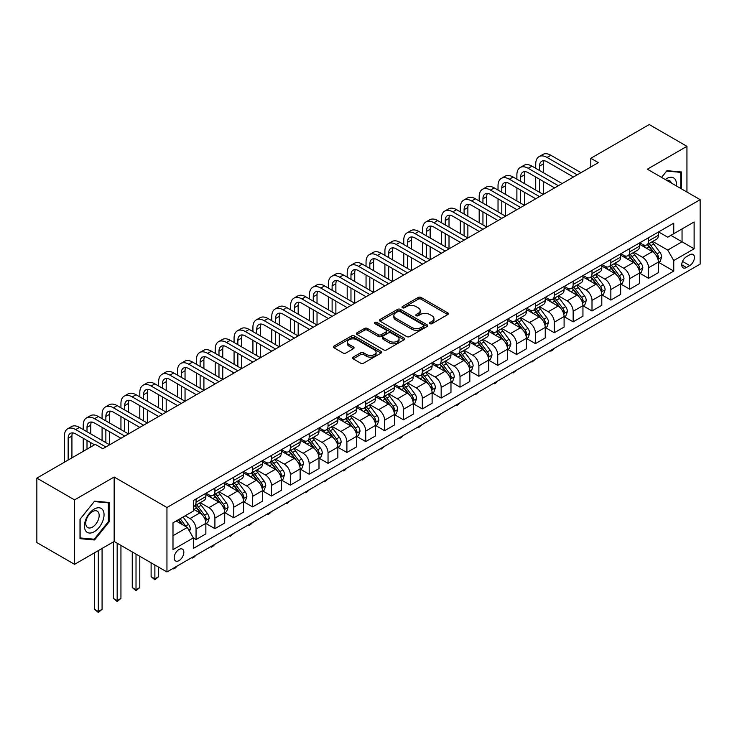 <?xml version="1.0" encoding="UTF-8"?>
<svg xmlns="http://www.w3.org/2000/svg" width="737" height="737" viewBox="0 0 737 737"><rect width="100%" height="100%" fill="white"/><g stroke="black" fill="none" stroke-linecap="round" stroke-linejoin="round"><path stroke-width="1.11" d="M429.966 323.654A1.465 0.848 0 0 0 432.039 323.654L447.774 314.57A2.091 1.207 0 0 0 448.391 313.713A2.091 1.207 0 0 0 447.774 312.866L421.122 297.472A2.091 1.207 0 0 0 418.165 297.472L402.43 306.555A1.465 0.848 0 0 0 402.006 307.154A1.465 0.848 0 0 0 402.43 307.753A1.465 0.848 0 0 0 404.502 307.753L406.538 306.583A6.697 3.869 0 0 1 416.018 306.583L418.238 307.863A6.697 3.869 0 0 1 420.201 310.599A6.697 3.869 0 0 1 418.238 313.336L416.202 314.506A1.465 0.848 0 0 0 415.769 315.104A1.465 0.848 0 0 0 416.202 315.703A1.465 0.848 0 0 0 418.275 315.703L420.311 314.533A6.697 3.869 0 0 1 429.782 314.533L432.002 315.814A6.697 3.869 0 0 1 433.964 318.55A6.697 3.869 0 0 1 432.002 321.286L429.966 322.456A1.465 0.848 0 0 0 429.542 323.055A1.465 0.848 0 0 0 429.966 323.654L429.966 322.456M179.008 560.627A6.826 3.943 120 0 0 183.476 554.611A6.826 3.943 120 0 0 182.426 549.148A6.826 3.943 120 0 0 179.008 549.48A6.826 3.943 120 0 0 174.549 555.495A6.826 3.943 120 0 0 175.599 560.968A6.826 3.943 120 0 0 179.008 560.627M353.17 357.141A2.091 1.207 0 0 0 352.553 357.998A2.091 1.207 0 0 0 353.17 358.845L360.642 363.166A2.091 1.207 0 0 0 363.608 363.166L381.075 353.078A2.091 1.207 0 0 0 381.692 352.222A2.091 1.207 0 0 0 381.075 351.374L354.423 335.98A2.091 1.207 0 0 0 351.466 335.98L333.99 346.068A2.091 1.207 0 0 0 333.382 346.924A2.091 1.207 0 0 0 333.99 347.781L343.027 352.995A2.091 1.207 0 0 0 345.985 352.995L353.465 348.675A2.091 1.207 0 0 0 354.073 347.827A2.091 1.207 0 0 0 353.465 346.97L348.988 344.382A5.601 3.234 0 0 1 347.339 342.097A5.601 3.234 0 0 1 350.803 339.112A5.601 3.234 0 0 1 356.901 339.812L374.451 349.937A5.601 3.234 0 0 1 376.091 352.222A5.601 3.234 0 0 1 372.636 355.216A5.601 3.234 0 0 1 366.529 354.515L363.608 352.82A2.091 1.207 0 0 0 360.642 352.82L353.17 357.141L353.17 358.845M114.152 477.023L74.557 499.889L36.85 478.12L36.85 542.561L74.557 564.33L114.152 541.474L166.949 571.949L166.949 507.507L114.152 477.023L114.152 541.474M686.948 192.044L686.948 146.322L647.353 169.188L700.15 199.663L166.949 507.507M686.948 146.322L649.242 124.553L590.798 158.298L590.798 167.004M36.85 478.12L95.303 444.374L102.839 448.722L598.333 162.656L590.798 158.298M406.686 336.579A2.091 1.207 0 0 0 409.652 336.579L427.119 326.5A2.091 1.207 0 0 0 427.736 325.643A2.091 1.207 0 0 0 427.119 324.787L400.467 309.402A2.091 1.207 0 0 0 397.51 309.402L380.034 319.49A2.091 1.207 0 0 0 379.426 320.337A2.091 1.207 0 0 0 380.034 321.194L406.686 336.579M375.52 323.967A1.465 0.848 0 0 1 377.003 324.179L377.003 322.438L404.097 338.08A2.091 1.207 0 0 1 404.714 338.937A2.091 1.207 0 0 1 404.097 339.785L386.63 349.872A2.091 1.207 0 0 1 383.664 349.872L357.012 334.487L364.493 330.204L364.493 328.462L357.012 332.783A2.091 1.207 0 0 0 356.404 333.631A2.091 1.207 0 0 0 357.012 334.487L357.012 332.783M364.493 330.204A2.091 1.207 0 0 1 367.45 330.204L367.45 328.462A2.091 1.207 0 0 0 364.493 328.462M367.45 328.462L378.265 334.699A2.091 1.207 0 0 0 381.222 334.699L386.179 331.834A2.091 1.207 0 0 0 386.796 330.987A2.091 1.207 0 0 0 386.179 330.13L374.93 323.635A1.465 0.848 0 0 1 374.497 323.036A1.465 0.848 0 0 1 375.409 322.253A1.465 0.848 0 0 1 377.003 322.438M689.74 254.79L686.423 256.706A6.615 3.814 120 0 0 682.103 262.529A6.615 3.814 120 0 0 683.116 267.835A6.615 3.814 120 0 0 686.423 267.503L689.74 265.587A6.615 3.814 120 0 0 694.061 259.765A6.615 3.814 120 0 0 693.047 254.458A6.615 3.814 120 0 0 689.74 254.79M166.949 571.949L700.15 264.104L700.15 199.663M658.592 231.925L667.722 237.194L673.756 233.712L673.756 223.173L193.343 500.543L193.343 511.082L172.983 522.837L172.983 549.655L193.343 537.899L193.343 548.439L673.756 271.078L673.756 260.539L667.722 250.083L652.724 241.432M673.756 233.712L694.116 221.957L694.116 248.784L673.756 260.539M74.557 499.889L74.557 564.33M670.891 235.37L682.047 241.81L682.047 228.921L694.116 221.957M667.722 250.083L682.047 241.81L694.116 248.784M172.983 535.725L187.309 527.452L176.143 521.004M193.343 537.992L196.06 539.558L196.06 529.019A8.531 4.929 -120 0 0 190.026 518.572L185.199 515.78M196.06 539.558L205.863 533.892L205.863 523.353A8.531 4.929 -120 0 0 199.828 512.906L193.343 509.166M206.084 523.574L214.909 528.669L214.909 518.129A8.531 4.929 -120 0 0 208.875 507.682L200.215 502.68M214.909 528.669L224.711 523.012L224.711 512.473A8.531 4.929 -120 0 0 218.686 502.017L205.863 494.619M224.942 512.685L233.767 517.779L233.767 507.249A8.531 4.929 -120 0 0 227.733 496.793L219.073 491.791M233.767 517.779L243.569 512.123L243.569 501.584A8.531 4.929 -120 0 0 237.535 491.137L224.711 483.73M243.8 501.805L252.616 506.899L252.616 496.36A8.531 4.929 -120 0 0 246.591 485.913L237.922 480.911M252.616 506.899L262.427 501.234L262.427 490.704A8.531 4.929 -120 0 0 256.393 480.248L243.569 472.85M262.648 490.916L271.474 496.01L271.474 485.471A8.531 4.929 -120 0 0 265.44 475.024L256.78 470.022M271.474 496.01L281.276 490.354L281.276 479.815A8.531 4.929 -120 0 0 275.242 469.368L262.427 461.961M281.506 480.036L290.332 485.13L290.332 474.591A8.531 4.929 -120 0 0 284.298 464.135L275.629 459.142M290.332 485.13L300.134 479.465L300.134 468.925A8.531 4.929 -120 0 0 294.1 458.478L281.276 451.081M300.364 469.147L309.181 474.241L309.181 463.702A8.531 4.929 -120 0 0 303.147 453.255L294.487 448.253M309.181 474.241L318.992 468.585L318.992 458.046A8.531 4.929 -120 0 0 312.958 447.589L300.134 440.192M319.213 458.257L328.039 463.352L328.039 452.822A8.531 4.929 -120 0 0 322.005 442.366L313.345 437.363M328.039 463.352L337.841 457.695L337.841 447.156A8.531 4.929 -120 0 0 331.807 436.709L318.992 429.303M338.071 447.377L346.897 452.472L346.897 441.933A8.531 4.929 -120 0 0 340.863 431.486L332.194 426.483M346.897 452.472L356.699 446.806L356.699 436.276A8.531 4.929 -120 0 0 350.665 425.82L337.841 418.423M356.92 436.488L365.745 441.583L365.745 431.044A8.531 4.929 -120 0 0 359.711 420.597L351.052 415.594M365.745 441.583L375.548 435.926L375.548 425.387A8.531 4.929 -120 0 0 369.523 414.94L356.699 407.533M375.778 425.608L384.603 430.703L384.603 420.164A8.531 4.929 -120 0 0 378.569 409.708L369.91 404.714M384.603 430.703L394.406 425.037L394.406 414.498A8.531 4.929 -120 0 0 388.371 404.051L375.548 396.653M394.636 414.719L403.452 419.814L403.452 409.275A8.531 4.929 -120 0 0 397.427 398.828L388.758 393.825M403.452 419.814L413.264 414.157L413.264 403.618A8.531 4.929 -120 0 0 407.229 393.162L394.406 385.764M413.485 403.83L422.31 408.924L422.31 398.395A8.531 4.929 -120 0 0 416.276 387.938L407.616 382.936M422.31 408.924L432.112 403.268L432.112 392.729A8.531 4.929 -120 0 0 426.078 382.282L413.264 374.875M432.343 392.95L441.168 398.044L441.168 387.505A8.531 4.929 -120 0 0 435.134 377.058L426.465 372.056M441.168 398.044L450.97 392.379L450.97 381.849A8.531 4.929 -120 0 0 444.936 371.393L432.112 363.995M451.191 382.061L460.017 387.155L460.017 376.616A8.531 4.929 -120 0 0 453.983 366.169L445.323 361.167M460.017 387.155L469.828 381.499L469.828 370.96A8.531 4.929 -120 0 0 463.794 360.513L450.97 353.106M470.049 371.181L478.875 376.275L478.875 365.736A8.531 4.929 -120 0 0 472.841 355.28L464.181 350.287M478.875 376.275L488.677 370.61L488.677 360.071A8.531 4.929 -120 0 0 482.643 349.624L469.828 342.226M488.907 360.292L497.733 365.386L497.733 354.847A8.531 4.929 -120 0 0 491.699 344.4L483.03 339.398M497.733 365.386L507.535 359.73L507.535 349.191A8.531 4.929 -120 0 0 501.501 338.734L488.677 331.337M507.756 349.402L516.582 354.497L516.582 343.967A8.531 4.929 -120 0 0 510.548 333.511L501.888 328.509M516.582 354.497L526.384 348.841L526.384 338.301A8.531 4.929 -120 0 0 520.35 327.854L507.535 320.448M526.614 338.523L535.44 343.617L535.44 333.078A8.531 4.929 -120 0 0 529.406 322.631L520.737 317.629M535.44 343.617L545.242 337.951L545.242 327.421A8.531 4.929 -120 0 0 539.208 316.965L526.384 309.568M545.472 327.633L554.288 332.728L554.288 322.189A8.531 4.929 -120 0 0 548.254 311.742L539.595 306.739M554.288 332.728L564.1 327.071L564.1 316.532A8.531 4.929 -120 0 0 558.066 306.085L545.242 298.678M564.321 316.753L573.146 321.848L573.146 311.309A8.531 4.929 -120 0 0 567.112 300.853L558.453 295.859M573.146 321.848L582.949 316.182L582.949 305.643A8.531 4.929 -120 0 0 576.914 295.196L564.1 287.798M583.179 305.864L592.004 310.959L592.004 300.42A8.531 4.929 -120 0 0 585.97 289.973L577.301 284.97M592.004 310.959L601.807 305.302L601.807 294.763A8.531 4.929 -120 0 0 595.772 284.307L582.949 276.909M602.028 294.975L610.853 300.07L610.853 289.54A8.531 4.929 -120 0 0 604.819 279.083L596.159 274.081M610.853 300.07L620.655 294.413L620.655 283.874A8.531 4.929 -120 0 0 614.63 273.427L601.807 266.02M620.886 284.095L629.711 289.19L629.711 278.65A8.531 4.929 -120 0 0 623.677 268.204L615.017 263.201M629.711 289.19L639.513 283.524L639.513 272.994A8.531 4.929 -120 0 0 633.479 262.538L620.655 255.14M639.744 273.206L648.56 278.3L648.56 267.761A8.531 4.929 -120 0 0 642.535 257.314L633.866 252.312M648.56 278.3L658.371 272.644L658.371 262.105A8.531 4.929 -120 0 0 652.337 251.658L639.513 244.251M639.744 242.814L642.535 244.426A8.531 4.929 -120 0 0 646.8 244.85A8.531 4.929 -120 0 0 648.56 240.944L648.56 237.719M620.886 253.703L623.677 255.315A8.531 4.929 -120 0 0 627.942 255.73A8.531 4.929 -120 0 0 629.711 251.824L629.711 248.609M602.028 264.583L604.819 266.195A8.531 4.929 -120 0 0 609.084 266.619A8.531 4.929 -120 0 0 610.853 262.713L610.853 259.488M583.179 275.472L585.97 277.084A8.531 4.929 -120 0 0 590.236 277.508A8.531 4.929 -120 0 0 592.004 273.602L592.004 270.378M564.321 286.361L567.112 287.964A8.531 4.929 -120 0 0 571.378 288.388A8.531 4.929 -120 0 0 573.146 284.482L573.146 281.267M545.472 297.241L548.254 298.853A8.531 4.929 -120 0 0 552.529 299.277A8.531 4.929 -120 0 0 554.288 295.371L554.288 292.147M526.614 308.13L529.406 309.743A8.531 4.929 -120 0 0 533.671 310.157A8.531 4.929 -120 0 0 535.44 306.251L535.44 303.036M507.756 319.01L510.548 320.623A8.531 4.929 -120 0 0 514.813 321.046A8.531 4.929 -120 0 0 516.582 317.14L516.582 313.916M488.907 329.9L491.699 331.512A8.531 4.929 -120 0 0 495.964 331.936A8.531 4.929 -120 0 0 497.733 328.029L497.733 324.805M470.049 340.789L472.841 342.392A8.531 4.929 -120 0 0 477.106 342.816A8.531 4.929 -120 0 0 478.875 338.909L478.875 335.694M451.191 351.669L453.983 353.281A8.531 4.929 -120 0 0 458.248 353.705A8.531 4.929 -120 0 0 460.017 349.799L460.017 346.574M432.343 362.558L435.134 364.17A8.531 4.929 -120 0 0 439.399 364.585A8.531 4.929 -120 0 0 441.168 360.679L441.168 357.463M413.485 373.438L416.276 375.05A8.531 4.929 -120 0 0 420.541 375.474A8.531 4.929 -120 0 0 422.31 371.568L422.31 368.343M394.636 384.327L397.427 385.939A8.531 4.929 -120 0 0 401.693 386.363A8.531 4.929 -120 0 0 403.452 382.457L403.452 379.233M375.778 395.216L378.569 396.819A8.531 4.929 -120 0 0 382.835 397.243A8.531 4.929 -120 0 0 384.603 393.337L384.603 390.122M356.92 406.096L359.711 407.708A8.531 4.929 -120 0 0 363.977 408.132A8.531 4.929 -120 0 0 365.745 404.226L365.745 401.002M338.071 416.985L340.863 418.598A8.531 4.929 -120 0 0 345.128 419.021A8.531 4.929 -120 0 0 346.897 415.115L346.897 411.891M319.213 427.865L322.005 429.478A8.531 4.929 -120 0 0 326.27 429.901A8.531 4.929 -120 0 0 328.039 425.995L328.039 422.771M300.364 438.755L303.147 440.367A8.531 4.929 -120 0 0 307.421 440.79A8.531 4.929 -120 0 0 309.181 436.884L309.181 433.66M281.506 449.644L284.298 451.247A8.531 4.929 -120 0 0 288.563 451.67A8.531 4.929 -120 0 0 290.332 447.764L290.332 444.549M262.648 460.524L265.44 462.136A8.531 4.929 -120 0 0 269.705 462.56A8.531 4.929 -120 0 0 271.474 458.654L271.474 455.429M243.8 471.413L246.591 473.025A8.531 4.929 -120 0 0 250.856 473.449A8.531 4.929 -120 0 0 252.616 469.543L252.616 466.318M224.942 482.293L227.733 483.905A8.531 4.929 -120 0 0 231.998 484.329A8.531 4.929 -120 0 0 233.767 480.423L233.767 477.198M206.084 493.182L208.875 494.794A8.531 4.929 -120 0 0 213.14 495.218A8.531 4.929 -120 0 0 214.909 491.312L214.909 488.087M658.592 262.326L673.756 271.078M646.8 244.85L656.603 239.184A8.531 4.929 -120 0 0 658.371 235.278L658.371 232.063M627.942 255.73L637.745 250.073A8.531 4.929 -120 0 0 639.513 246.167L639.513 242.943M609.084 266.619L618.896 260.962A8.531 4.929 -120 0 0 620.655 257.056L620.655 253.832M590.236 277.508L600.038 271.842A8.531 4.929 -120 0 0 601.807 267.936L601.807 264.712M571.378 288.388L581.18 282.732A8.531 4.929 -120 0 0 582.949 278.826L582.949 275.601M552.529 299.277L562.331 293.612A8.531 4.929 -120 0 0 564.1 289.705L564.1 286.49M533.671 310.157L543.473 304.501A8.531 4.929 -120 0 0 545.242 300.595L545.242 297.37M514.813 321.046L524.624 315.39A8.531 4.929 -120 0 0 526.384 311.484L526.384 308.259M495.964 331.936L505.766 326.27A8.531 4.929 -120 0 0 507.535 322.364L507.535 319.139M477.106 342.816L486.908 337.159A8.531 4.929 -120 0 0 488.677 333.253L488.677 330.029M458.248 353.705L468.059 348.039A8.531 4.929 -120 0 0 469.828 344.133L469.828 340.918M439.399 364.585L449.202 358.928A8.531 4.929 -120 0 0 450.97 355.022L450.97 351.798M420.541 375.474L430.344 369.817A8.531 4.929 -120 0 0 432.112 365.911L432.112 362.687M401.693 386.363L411.495 380.697A8.531 4.929 -120 0 0 413.264 376.791L413.264 373.567M382.835 397.243L392.637 391.587A8.531 4.929 -120 0 0 394.406 387.68L394.406 384.456M363.977 408.132L373.788 402.466A8.531 4.929 -120 0 0 375.548 398.56L375.548 395.345M345.128 419.021L354.93 413.356A8.531 4.929 -120 0 0 356.699 409.45L356.699 406.225M326.27 429.901L336.072 424.245A8.531 4.929 -120 0 0 337.841 420.339L337.841 417.114M307.421 440.79L317.223 435.125A8.531 4.929 -120 0 0 318.992 431.219L318.992 428.004M288.563 451.67L298.365 446.014A8.531 4.929 -120 0 0 300.134 442.108L300.134 438.883M269.705 462.56L279.516 456.894A8.531 4.929 -120 0 0 281.276 452.988L281.276 449.773M250.856 473.449L260.658 467.783A8.531 4.929 -120 0 0 262.427 463.877L262.427 460.653M231.998 484.329L241.8 478.672A8.531 4.929 -120 0 0 243.569 474.766L243.569 471.542M213.14 495.218L222.952 489.552A8.531 4.929 -120 0 0 224.711 485.646L224.711 482.431M193.343 506.448A8.531 4.929 -120 0 0 194.292 506.098L204.094 500.441A8.531 4.929 -120 0 0 205.863 496.535L205.863 493.311M194.292 506.098A8.531 4.929 -120 0 0 196.06 502.192L196.06 498.977M187.309 527.452L193.343 537.899M681.522 188.912L681.522 171.979L666.967 170.68L661.568 177.387M79.992 538.673L94.548 539.981L109.104 521.87L109.104 502.459L94.548 501.16L79.992 519.272L79.992 538.673M108.348 521.437L109.104 521.87M93.009 539.088L94.548 539.981M430.555 323.856L432.002 323.027A6.697 3.869 0 0 0 433.964 320.291L433.964 318.55M420.201 310.599L420.201 312.341A6.697 3.869 0 0 1 418.238 315.077L416.783 315.915M447.746 314.588L421.122 299.222A2.091 1.207 0 0 0 418.165 299.222L403.019 307.965M427.092 326.509L400.467 311.143A2.091 1.207 0 0 0 397.51 311.143L380.071 321.212M423.416 326.242A1.465 0.848 0 0 0 423.849 325.643A1.465 0.848 0 0 0 423.416 325.045L400.025 311.539A1.465 0.848 0 0 0 397.952 311.539L395.806 312.774A6.697 3.869 0 0 0 393.844 315.51A6.697 3.869 0 0 0 395.806 318.246L411.799 327.477A6.697 3.869 0 0 0 421.269 327.477L423.416 326.242L423.416 327.983A1.465 0.848 0 0 0 423.849 327.385L423.849 325.643M393.844 315.51L393.844 317.251A6.697 3.869 0 0 0 395.806 319.987L395.806 318.246M423.416 327.983L421.269 329.218A6.697 3.869 0 0 1 411.799 329.218L395.806 319.987M367.45 330.204L378.265 336.44A2.091 1.207 0 0 0 381.222 336.44L386.179 333.585A2.091 1.207 0 0 0 386.796 332.728L386.796 330.987M377.003 324.179L404.069 339.803M389.477 341.176A5.601 3.234 0 0 0 395.585 341.876A5.601 3.234 0 0 0 399.039 338.891A5.601 3.234 0 0 0 397.4 336.606L391.218 333.032A2.091 1.207 0 0 0 388.252 333.032L383.295 335.897A2.091 1.207 0 0 0 382.678 336.754A2.091 1.207 0 0 0 383.295 337.61L389.477 341.176L389.477 342.917A5.601 3.234 0 0 0 395.585 343.617A5.601 3.234 0 0 0 399.039 340.632L399.039 338.891M382.678 336.754L382.678 338.495A2.091 1.207 0 0 0 383.295 339.352L383.295 337.61M389.477 342.917L383.295 339.352M376.091 352.222L376.091 353.963A5.601 3.234 0 0 1 372.636 356.957A5.601 3.234 0 0 1 366.529 356.257L363.608 354.561A2.091 1.207 0 0 0 360.642 354.561L353.198 358.864M347.339 342.097L347.339 343.838A5.601 3.234 0 0 0 348.988 346.123L348.988 344.382M353.438 348.693L348.988 346.123M381.047 353.097L354.423 337.73A2.091 1.207 0 0 0 351.466 337.73L334.018 347.8M658.371 262.455L660.177 261.405L661.688 257.056A5.656 3.261 -120 0 0 659.882 252.238L653.719 244.011A16.315 9.424 -120 0 0 651.941 241.883M645.805 247.89A16.315 9.424 -120 0 0 642.471 244.389M657.855 258.991L658.638 257.296A5.656 3.261 -120 0 0 657.017 253.897L650.854 245.67A16.315 9.424 -120 0 0 649.076 243.532M647.556 244.408A13.542 7.821 60 0 1 649.776 246.941L654.99 253.906M647.261 244.583A16.315 9.424 60 0 1 649.039 246.711L653.139 252.183M573.248 337.371L569.673 340.31L568.918 339.868M569.673 339.435L569.673 340.31M535.735 168.312L535.735 163.964A16.002 9.24 60 0 1 539.051 156.64L542.819 154.457A16.002 9.24 60 0 1 550.825 155.249L580.986 172.67M539.051 156.64A16.002 9.24 60 0 1 547.047 157.432L577.218 174.844M573.45 177.018L547.047 161.781A10.668 6.154 -120 0 0 541.723 161.256A10.668 6.154 -120 0 0 539.512 166.138L539.512 170.496M543.952 160.758A10.668 6.154 -120 0 0 543.28 163.964L543.28 172.67M539.512 179.202L539.512 192.265M543.28 181.376L543.28 194.439L513.118 177.018L509.341 179.202L539.512 196.613M535.735 190.082L535.735 177.018M639.513 273.335L641.328 272.294L642.83 267.936A5.656 3.261 -120 0 0 641.024 263.127L634.861 254.901A16.315 9.424 -120 0 0 633.083 252.763M626.957 258.77A16.315 9.424 -120 0 0 623.613 255.278M638.997 269.88L639.78 268.176A5.656 3.261 -120 0 0 638.159 264.776L631.996 256.55A16.315 9.424 -120 0 0 630.218 254.422M628.698 255.297A13.542 7.821 60 0 1 630.927 257.821L636.142 264.786M628.412 255.463A16.315 9.424 60 0 1 630.19 257.6L634.29 263.063M554.39 348.26L552.335 350.324L550.825 351.19L550.069 350.757M550.825 350.324L550.825 351.19M620.655 284.224L622.47 283.183L623.981 278.826A5.656 3.261 -120 0 0 622.175 274.007L616.012 265.781A16.315 9.424 -120 0 0 614.234 263.653M608.099 269.659A16.315 9.424 -120 0 0 604.764 266.158M620.149 280.76L620.923 279.065A5.656 3.261 -120 0 0 619.31 275.666L613.147 267.439A16.315 9.424 -120 0 0 611.36 265.302M609.849 266.186A13.542 7.821 60 0 1 612.069 268.71L617.284 275.675M609.554 266.352A16.315 9.424 60 0 1 611.332 268.48L615.432 273.952M535.541 359.149L531.967 362.079L531.211 361.646M531.967 361.204L531.967 362.079M601.807 295.113L603.612 294.063L605.123 289.705A5.656 3.261 -120 0 0 603.317 284.897L597.154 276.67A16.315 9.424 -120 0 0 595.376 274.533M589.25 280.539A16.315 9.424 -120 0 0 585.906 277.048M601.291 291.649L602.074 289.954A5.656 3.261 -120 0 0 600.452 286.555L594.289 278.328A16.315 9.424 -120 0 0 592.511 276.191M590.991 277.066A13.542 7.821 60 0 1 593.211 279.599L598.426 286.555M590.696 277.232A16.315 9.424 60 0 1 592.484 279.369L596.574 284.841M516.683 370.029L513.118 372.968L512.362 372.526M513.118 372.093L513.118 372.968M516.886 179.202L516.886 174.844A16.002 9.24 60 0 1 520.202 167.52L523.97 165.346A16.002 9.24 60 0 1 531.967 166.138L562.138 183.55M520.202 167.52A16.002 9.24 60 0 1 528.199 168.312L558.36 185.733M554.592 187.907L528.199 172.67A10.668 6.154 -120 0 0 522.865 172.136A10.668 6.154 -120 0 0 520.654 177.018L520.654 181.376M525.094 171.647A10.668 6.154 -120 0 0 524.431 174.844L524.431 183.55M520.654 190.082L520.654 203.145M524.431 192.265L524.431 205.328L494.26 187.907L490.492 190.082L520.654 207.502M516.886 200.971L516.886 187.907M535.735 198.797L509.341 183.55A10.668 6.154 -120 0 0 504.007 183.025A10.668 6.154 -120 0 0 501.805 187.907L501.805 192.265M506.236 182.536A10.668 6.154 -120 0 0 505.573 185.733L505.573 194.439M501.805 200.971L501.805 214.034M505.573 203.145L505.573 216.208L475.402 198.797L471.634 200.971L501.805 218.392M498.028 211.86L498.028 198.797M498.028 190.082L498.028 185.733A16.002 9.24 60 0 1 501.344 178.409A16.002 9.24 60 0 1 509.341 179.202M501.344 178.409L505.112 176.226A16.002 9.24 60 0 1 513.118 177.018M516.886 209.677L490.492 194.439A10.668 6.154 -120 0 0 485.158 193.914A10.668 6.154 -120 0 0 482.947 198.797L482.947 203.145M487.387 193.416A10.668 6.154 -120 0 0 486.715 196.613L486.715 205.328M482.947 211.86L482.947 224.923M486.715 214.034L486.715 227.097L456.553 209.677L452.776 211.86L482.947 229.271M479.179 222.74L479.179 209.677M479.179 200.971L479.179 196.613A16.002 9.24 60 0 1 482.486 189.289A16.002 9.24 60 0 1 490.492 190.082M482.486 189.289L486.263 187.115A16.002 9.24 60 0 1 494.26 187.907M582.949 305.993L584.763 304.952L586.265 300.595A5.656 3.261 -120 0 0 584.469 295.786L578.305 287.559A16.315 9.424 -120 0 0 576.518 285.422M570.392 291.428A16.315 9.424 -120 0 0 567.048 287.927M582.433 302.529L583.216 300.834A5.656 3.261 -120 0 0 581.594 297.435L575.431 289.208A16.315 9.424 -120 0 0 573.653 287.08M572.133 287.955A13.542 7.821 60 0 1 574.363 290.479L579.577 297.444M571.848 288.121A16.315 9.424 60 0 1 573.626 290.258L577.725 295.721M497.825 380.918L495.771 382.982L494.26 383.848L493.504 383.415M494.26 382.973L494.26 383.848M498.028 220.566L471.634 205.328A10.668 6.154 -120 0 0 466.3 204.794A10.668 6.154 -120 0 0 464.089 209.677L464.089 214.034M468.529 204.306A10.668 6.154 -120 0 0 467.866 207.502L467.866 216.208M464.089 222.74L464.089 235.803M467.866 224.923L467.866 237.977L437.695 220.566L433.927 222.74L464.089 240.161M460.321 233.629L460.321 220.566M460.321 211.86L460.321 207.502A16.002 9.24 60 0 1 463.637 200.178A16.002 9.24 60 0 1 471.634 200.971M463.637 200.178L467.405 198.004A16.002 9.24 60 0 1 475.402 198.797M676.363 185.936A13.865 8.006 120 0 0 675.156 179.349A13.865 8.006 120 0 0 665.262 179.524M671.333 183.025A9.489 5.481 120 0 0 670.688 181.652A9.489 5.481 120 0 0 669.629 180.657A9.489 5.481 120 0 0 666.718 180.362M666.635 171.085L680.767 172.366L680.767 188.469M679.836 171.832L680.767 172.366M661.596 177.405L666.663 171.104M94.244 509.074A13.865 8.006 120 0 0 84.442 526.052A13.865 8.006 120 0 0 94.244 531.718A13.865 8.006 120 0 0 104.046 514.739A13.865 8.006 120 0 0 94.244 509.074M92.457 511.616A9.489 5.481 120 0 0 86.257 519.981A9.489 5.481 120 0 0 87.712 527.581A9.489 5.481 120 0 0 92.457 527.112A9.489 5.481 120 0 0 98.657 518.747A9.489 5.481 120 0 0 97.201 511.146A9.489 5.481 120 0 0 92.457 511.616M108.348 521.658L94.244 539.198L80.14 537.936L80.14 519.134L94.244 501.593L108.348 502.855L108.348 521.658M107.409 502.312L108.348 502.855M564.1 316.882L565.905 315.832L567.416 311.484A5.656 3.261 -120 0 0 565.611 306.666L559.447 298.439A16.315 9.424 -120 0 0 557.669 296.311M551.534 302.317A16.315 9.424 -120 0 0 548.199 298.817M563.584 313.418L564.358 311.723A5.656 3.261 -120 0 0 562.746 308.324L556.582 300.097A16.315 9.424 -120 0 0 554.804 297.96M553.284 298.835A13.542 7.821 60 0 1 555.505 301.369L560.719 308.333M552.99 299.01A16.315 9.424 60 0 1 554.768 301.138L558.867 306.61M478.976 391.798L475.402 394.737L474.646 394.295M475.402 393.862L475.402 394.737M545.242 327.762L547.047 326.721L548.558 322.364A5.656 3.261 -120 0 0 546.753 317.555L540.589 309.328A16.315 9.424 -120 0 0 538.811 307.191M532.685 313.197A16.315 9.424 -120 0 0 529.341 309.706M544.726 324.308L545.509 322.603A5.656 3.261 -120 0 0 543.888 319.204L537.724 310.977A16.315 9.424 -120 0 0 535.946 308.849M534.426 309.724A13.542 7.821 60 0 1 536.647 312.248L541.87 319.213M534.132 309.89A16.315 9.424 60 0 1 535.919 312.027L540.018 317.49M460.118 402.688L458.055 404.751L456.553 405.617L455.798 405.184M456.553 404.751L456.553 405.617M526.384 338.651L528.199 337.61L529.71 333.253A5.656 3.261 -120 0 0 527.904 328.435L521.741 320.208A16.315 9.424 -120 0 0 519.953 318.08M513.827 324.087A16.315 9.424 -120 0 0 510.483 320.586M525.868 335.188L526.651 333.493A5.656 3.261 -120 0 0 525.039 330.093L518.876 321.866A16.315 9.424 -120 0 0 517.088 319.729M515.578 320.613A13.542 7.821 60 0 1 517.798 323.138L523.012 330.102M515.283 320.779A16.315 9.424 60 0 1 517.061 322.907L521.16 328.38M441.27 413.577L437.695 416.506L436.94 416.073M437.695 415.631L437.695 416.506M507.535 349.541L509.341 348.49L510.852 344.133A5.656 3.261 -120 0 0 509.046 339.324L502.883 331.097A16.315 9.424 -120 0 0 501.105 328.96M494.969 334.967A16.315 9.424 -120 0 0 491.634 331.475M507.019 346.077L507.802 344.382A5.656 3.261 -120 0 0 506.181 340.982L500.018 332.755A16.315 9.424 -120 0 0 498.24 330.618M496.72 331.493A13.542 7.821 60 0 1 498.94 334.027L504.154 340.982M496.425 331.659A16.315 9.424 60 0 1 498.212 333.797L502.302 339.269M422.412 424.457L418.837 427.396L418.082 426.953M418.837 426.52L418.837 427.396M488.677 360.421L490.492 359.38L491.994 355.022A5.656 3.261 -120 0 0 490.188 350.213L484.025 341.986A16.315 9.424 -120 0 0 482.247 339.849M476.12 345.856A16.315 9.424 -120 0 0 472.776 342.364M488.161 356.957L488.944 355.262A5.656 3.261 -120 0 0 487.323 351.862L481.16 343.635A16.315 9.424 -120 0 0 479.382 341.507M477.862 342.383A13.542 7.821 60 0 1 480.091 344.907L485.305 351.871M477.576 342.548A16.315 9.424 60 0 1 479.354 344.686L483.454 350.149M403.554 435.346L401.499 437.41L399.988 438.275L399.233 437.842M399.988 437.41L399.988 438.275M479.179 231.446L452.776 216.208A10.668 6.154 -120 0 0 447.451 215.683A10.668 6.154 -120 0 0 445.24 220.566L445.24 224.923M449.681 215.186A10.668 6.154 -120 0 0 449.008 218.392L449.008 227.097M445.24 233.629L445.24 246.692M449.008 235.803L449.008 248.866L418.837 231.446L415.069 233.629L445.24 251.041M441.463 244.509L441.463 231.446M441.463 222.74L441.463 218.392A16.002 9.24 60 0 1 444.78 211.068A16.002 9.24 60 0 1 452.776 211.86M444.78 211.068L448.547 208.884A16.002 9.24 60 0 1 456.553 209.677M460.321 242.335L433.927 227.097A10.668 6.154 -120 0 0 428.593 226.572A10.668 6.154 -120 0 0 426.382 231.455L426.382 235.803M430.823 226.075A10.668 6.154 -120 0 0 430.15 229.271L430.15 237.977M426.382 244.509L426.382 257.572M430.15 246.692L430.15 259.756L399.988 242.335L396.22 244.509L426.382 261.93M422.614 255.398L422.614 242.335M422.614 233.629L422.614 229.271A16.002 9.24 60 0 1 425.922 221.948A16.002 9.24 60 0 1 433.927 222.74M425.922 221.948L429.699 219.773A16.002 9.24 60 0 1 437.695 220.566M441.463 253.224L415.069 237.977A10.668 6.154 -120 0 0 409.735 237.452A10.668 6.154 -120 0 0 407.524 242.335L407.524 246.692M411.965 236.964A10.668 6.154 -120 0 0 411.301 240.161L411.301 248.866M407.524 255.398L407.524 268.461M411.301 257.572L411.301 270.636L381.13 253.224L377.362 255.398L407.524 272.819M403.756 266.287L403.756 253.224M403.756 244.509L403.756 240.161A16.002 9.24 60 0 1 407.073 232.837A16.002 9.24 60 0 1 415.069 233.629M407.073 232.837L410.841 230.653A16.002 9.24 60 0 1 418.837 231.446M422.614 264.104L396.22 248.866A10.668 6.154 -120 0 0 390.886 248.341A10.668 6.154 -120 0 0 388.675 253.224L388.675 257.572M393.116 247.844A10.668 6.154 -120 0 0 392.443 251.041L392.443 259.756M388.675 266.287L388.675 279.351M392.443 268.461L392.443 281.525L362.282 264.104L358.504 266.287L388.675 283.699M384.907 277.167L384.907 264.104M384.907 255.398L384.907 251.041A16.002 9.24 60 0 1 388.215 243.717A16.002 9.24 60 0 1 396.22 244.509M388.215 243.717L391.992 241.543A16.002 9.24 60 0 1 399.988 242.335M403.756 274.993L377.362 259.756A10.668 6.154 -120 0 0 372.028 259.221A10.668 6.154 -120 0 0 369.817 264.104L369.817 268.461M374.258 258.733A10.668 6.154 -120 0 0 373.595 261.93L373.595 270.636M369.817 277.167L369.817 290.231M373.595 279.351L373.595 292.405L343.424 274.993L339.656 277.167L369.817 294.588M366.049 288.056L366.049 274.993M366.049 266.287L366.049 261.93A16.002 9.24 60 0 1 369.366 254.606A16.002 9.24 60 0 1 377.362 255.398M369.366 254.606L373.134 252.432A16.002 9.24 60 0 1 381.13 253.224M469.828 371.31L471.634 370.26L473.145 365.911A5.656 3.261 -120 0 0 471.339 361.093L465.176 352.866A16.315 9.424 -120 0 0 463.398 350.738M457.262 356.745A16.315 9.424 -120 0 0 453.928 353.244M469.312 367.846L470.086 366.151A5.656 3.261 -120 0 0 468.474 362.751L462.311 354.525A16.315 9.424 -120 0 0 460.524 352.387M459.013 353.263A13.542 7.821 60 0 1 461.233 355.796L466.447 362.761M458.718 353.438A16.315 9.424 60 0 1 460.496 355.566L464.596 361.038M384.705 446.226L381.13 449.165L380.375 448.722M381.13 448.289L381.13 449.165M384.907 285.873L358.504 270.636A10.668 6.154 -120 0 0 353.17 270.111A10.668 6.154 -120 0 0 350.969 274.993L350.969 279.351M355.4 269.622A10.668 6.154 -120 0 0 354.737 272.819L354.737 281.525M350.969 288.056L350.969 301.12M354.737 290.231L354.737 303.294L324.566 285.882L320.798 288.056L350.969 305.468M347.191 298.936L347.191 285.882M347.191 277.167L347.191 272.819A16.002 9.24 60 0 1 350.508 265.495A16.002 9.24 60 0 1 358.504 266.287M350.508 265.495L354.276 263.312A16.002 9.24 60 0 1 362.282 264.104M450.97 382.19L452.776 381.149L454.287 376.791A5.656 3.261 -120 0 0 452.481 371.982L446.318 363.756A16.315 9.424 -120 0 0 444.54 361.618M438.414 367.625A16.315 9.424 -120 0 0 435.07 364.133M450.454 378.735L451.237 377.031A5.656 3.261 -120 0 0 449.616 373.631L443.453 365.405A16.315 9.424 -120 0 0 441.675 363.277M440.155 364.152A13.542 7.821 60 0 1 442.375 366.676L447.599 373.641M439.86 364.318A16.315 9.424 60 0 1 441.647 366.455L445.738 371.918M365.847 457.115L363.783 459.179L362.282 460.045L361.526 459.612M362.282 459.179L362.282 460.045M366.049 296.762L339.656 281.525A10.668 6.154 -120 0 0 334.322 281A10.668 6.154 -120 0 0 332.111 285.882L332.111 290.231M336.551 280.502A10.668 6.154 -120 0 0 335.879 283.699L335.879 292.405M332.111 298.936L332.111 312M335.879 301.12L335.879 314.183L305.717 296.762L301.94 298.936L332.111 316.357M328.343 309.826L328.343 296.762M328.343 288.056L328.343 283.699A16.002 9.24 60 0 1 331.65 276.375A16.002 9.24 60 0 1 339.656 277.167M331.65 276.375L335.427 274.201A16.002 9.24 60 0 1 343.424 274.993M432.112 393.079L433.927 392.038L435.429 387.68A5.656 3.261 -120 0 0 433.632 382.862L427.469 374.636A16.315 9.424 -120 0 0 425.682 372.507M419.556 378.514A16.315 9.424 -120 0 0 416.212 375.013M431.596 389.615L432.379 387.92A5.656 3.261 -120 0 0 430.767 384.521L424.604 376.294A16.315 9.424 -120 0 0 422.817 374.156M421.297 375.041A13.542 7.821 60 0 1 423.526 377.565L428.741 384.53M421.011 375.207A16.315 9.424 60 0 1 422.789 377.335L426.889 382.807M346.989 468.004L344.934 470.068L343.424 470.934L342.668 470.501M343.424 470.059L343.424 470.934M347.191 307.651L320.798 292.405A10.668 6.154 -120 0 0 315.464 291.88A10.668 6.154 -120 0 0 313.253 296.762L313.253 301.12M317.693 291.391A10.668 6.154 -120 0 0 317.03 294.588L317.03 303.294M313.253 309.826L313.253 322.889M317.03 312L317.03 325.063L286.859 307.651L283.091 309.826L313.253 327.246M309.485 320.715L309.485 307.651M309.485 298.936L309.485 294.588A16.002 9.24 60 0 1 312.801 287.264A16.002 9.24 60 0 1 320.798 288.056M312.801 287.264L316.569 285.081A16.002 9.24 60 0 1 324.566 285.882M413.264 403.968L415.069 402.918L416.58 398.56A5.656 3.261 -120 0 0 414.774 393.751L408.611 385.525A16.315 9.424 -120 0 0 406.833 383.387M400.698 389.394A16.315 9.424 -120 0 0 397.363 385.902M412.748 400.504L413.531 398.809A5.656 3.261 -120 0 0 411.909 395.41L405.746 387.183A16.315 9.424 -120 0 0 403.968 385.046M402.448 385.921A13.542 7.821 60 0 1 404.668 388.454L409.883 395.41M402.153 386.096A16.315 9.424 60 0 1 403.931 388.224L408.031 393.696M328.14 478.884L324.566 481.823L323.81 481.381M324.566 480.948L324.566 481.823M328.343 318.531L301.94 303.294A10.668 6.154 -120 0 0 296.615 302.769A10.668 6.154 -120 0 0 294.404 307.651L294.404 312M298.844 302.271A10.668 6.154 -120 0 0 298.172 305.468L298.172 314.183M294.404 320.715L294.404 333.778M298.172 322.889L298.172 335.952L268.01 318.531L264.233 320.715L294.404 338.126M290.627 331.595L290.627 318.531M290.627 309.826L290.627 305.468A16.002 9.24 60 0 1 293.943 298.144A16.002 9.24 60 0 1 301.94 298.936M293.943 298.144L297.711 295.97A16.002 9.24 60 0 1 305.717 296.762M394.406 414.848L396.22 413.807L397.722 409.45A5.656 3.261 -120 0 0 395.916 404.641L389.753 396.414A16.315 9.424 -120 0 0 387.975 394.277M381.849 400.283A16.315 9.424 -120 0 0 378.505 396.792M393.89 411.384L394.673 409.689A5.656 3.261 -120 0 0 393.051 406.29L386.888 398.063A16.315 9.424 -120 0 0 385.11 395.935M383.59 396.81A13.542 7.821 60 0 1 385.82 399.334L391.034 406.299M383.304 396.976A16.315 9.424 60 0 1 385.082 399.113L389.182 404.576M309.282 489.773L307.218 491.837L305.717 492.703L304.961 492.27M305.717 491.837L305.717 492.703M309.485 329.421L283.091 314.183A10.668 6.154 -120 0 0 277.757 313.649A10.668 6.154 -120 0 0 275.546 318.531L275.546 322.889M279.986 313.161A10.668 6.154 -120 0 0 279.314 316.357L279.314 325.063M275.546 331.595L275.546 344.658M279.314 333.778L279.314 346.832L249.152 329.421L245.384 331.595L275.546 349.016M271.778 342.484L271.778 329.421M271.778 320.715L271.778 316.357A16.002 9.24 60 0 1 275.094 309.033A16.002 9.24 60 0 1 283.091 309.826M275.094 309.033L278.862 306.859A16.002 9.24 60 0 1 286.859 307.651M375.548 425.737L377.362 424.687L378.873 420.339A5.656 3.261 -120 0 0 377.068 415.521L370.904 407.294A16.315 9.424 -120 0 0 369.117 405.166M362.991 411.172A16.315 9.424 -120 0 0 359.656 407.672M375.041 422.273L375.815 420.578A5.656 3.261 -120 0 0 374.203 417.179L368.039 408.952A16.315 9.424 -120 0 0 366.252 406.815M364.741 407.69A13.542 7.821 60 0 1 366.962 410.223L372.176 417.188M364.447 407.865A16.315 9.424 60 0 1 366.225 409.993L370.324 415.465M290.433 500.653L286.859 503.592L286.103 503.15M286.859 502.717L286.859 503.592M290.627 340.31L264.233 325.063A10.668 6.154 -120 0 0 258.899 324.538A10.668 6.154 -120 0 0 256.697 329.421L256.697 333.778M261.128 324.05A10.668 6.154 -120 0 0 260.465 327.246L260.465 335.952M256.697 342.484L256.697 355.547M260.465 344.658L260.465 357.721L230.294 340.31L226.526 342.484L256.697 359.896M252.92 353.364L252.92 340.31M252.92 331.595L252.92 327.246A16.002 9.24 60 0 1 256.236 319.922A16.002 9.24 60 0 1 264.233 320.715M256.236 319.922L260.004 317.739A16.002 9.24 60 0 1 268.01 318.531M356.699 436.617L358.504 435.576L360.015 431.219A5.656 3.261 -120 0 0 358.21 426.41L352.046 418.183A16.315 9.424 -120 0 0 350.268 416.046M344.142 422.052A16.315 9.424 -120 0 0 340.798 418.561M356.183 433.163L356.966 431.458A5.656 3.261 -120 0 0 355.345 428.059L349.181 419.832A16.315 9.424 -120 0 0 347.403 417.704M345.883 418.579A13.542 7.821 60 0 1 348.104 421.103L353.318 428.068M345.589 418.745A16.315 9.424 60 0 1 347.376 420.882L351.466 426.355M271.575 511.542L269.512 513.606L268.01 514.472L267.255 514.039M268.01 513.606L268.01 514.472M337.841 447.506L339.656 446.465L341.157 442.108A5.656 3.261 -120 0 0 339.361 437.29L333.198 429.063A16.315 9.424 -120 0 0 331.41 426.935M325.284 432.941A16.315 9.424 -120 0 0 321.94 429.441M337.325 444.043L338.108 442.347A5.656 3.261 -120 0 0 336.487 438.948L330.323 430.721A16.315 9.424 -120 0 0 328.545 428.584M327.025 429.468A13.542 7.821 60 0 1 329.255 431.993L334.469 438.957M326.74 429.634A16.315 9.424 60 0 1 328.518 431.762L332.617 437.234M252.717 522.432L250.663 524.495L249.152 525.361L248.397 524.928M249.152 524.486L249.152 525.361M318.992 458.396L320.798 457.345L322.309 452.988A5.656 3.261 -120 0 0 320.503 448.179L314.34 439.952A16.315 9.424 -120 0 0 312.562 437.815M306.426 443.821A16.315 9.424 -120 0 0 303.091 440.33M318.476 454.932L319.25 453.237A5.656 3.261 -120 0 0 317.638 449.837L311.475 441.61A16.315 9.424 -120 0 0 309.697 439.473M308.177 440.348A13.542 7.821 60 0 1 310.397 442.882L315.611 449.837M307.882 440.523A16.315 9.424 60 0 1 309.66 442.651L313.759 448.124M233.869 533.312L230.294 536.25L229.539 535.808M230.294 535.375L230.294 536.25M300.134 469.276L301.94 468.235L303.451 463.877A5.656 3.261 -120 0 0 301.645 459.068L295.482 450.841A16.315 9.424 -120 0 0 293.704 448.704M287.577 454.711A16.315 9.424 -120 0 0 284.233 451.219M299.618 465.812L300.401 464.117A5.656 3.261 -120 0 0 298.78 460.717L292.617 452.49A16.315 9.424 -120 0 0 290.839 450.362M289.319 451.237A13.542 7.821 60 0 1 291.539 453.762L296.762 460.726M289.024 451.403A16.315 9.424 60 0 1 290.811 453.541L294.901 459.004M215.011 544.201L212.947 546.264L211.445 547.13L210.69 546.697M211.445 546.264L211.445 547.13M281.276 480.165L283.091 479.114L284.593 474.766A5.656 3.261 -120 0 0 282.796 469.948L276.633 461.721A16.315 9.424 -120 0 0 274.846 459.593M268.719 465.6A16.315 9.424 -120 0 0 265.375 462.099M280.76 476.701L281.543 475.006A5.656 3.261 -120 0 0 279.931 471.606L273.768 463.38A16.315 9.424 -120 0 0 271.981 461.242M270.461 462.117A13.542 7.821 60 0 1 272.69 464.651L277.904 471.616M270.175 462.292A16.315 9.424 60 0 1 271.953 464.421L276.053 469.893M196.153 555.081L194.098 557.144L192.587 558.02L191.832 557.587M192.587 557.144L192.587 558.02M262.427 491.045L264.233 490.004L265.744 485.646A5.656 3.261 -120 0 0 263.938 480.837L257.775 472.61A16.315 9.424 -120 0 0 255.997 470.473M249.861 476.48A16.315 9.424 -120 0 0 246.527 472.988M261.911 487.59L262.694 485.886A5.656 3.261 -120 0 0 261.073 482.486L254.91 474.259A16.315 9.424 -120 0 0 253.132 472.131M251.612 473.007A13.542 7.821 60 0 1 253.832 475.531L259.046 482.495M251.317 473.172A16.315 9.424 60 0 1 253.104 475.31L257.195 480.782M177.304 565.97L175.24 568.034L173.729 568.9L172.974 568.467M173.729 568.034L173.729 568.9M243.569 501.934L245.384 500.893L246.886 496.535A5.656 3.261 -120 0 0 245.08 491.717L238.917 483.49A16.315 9.424 -120 0 0 237.139 481.362M231.013 487.369A16.315 9.424 -120 0 0 227.669 483.868M243.053 498.47L243.836 496.775A5.656 3.261 -120 0 0 242.215 493.375L236.052 485.149A16.315 9.424 -120 0 0 234.274 483.021M232.754 483.896A13.542 7.821 60 0 1 234.983 486.42L240.198 493.385M232.468 484.062A16.315 9.424 60 0 1 234.246 486.19L238.346 491.662M154.881 564.984L154.881 578.831L158.648 576.656L158.648 567.158M158.648 576.656L154.881 579.789L151.113 576.656L151.113 562.81M151.113 576.656L154.881 578.831L154.881 579.789M224.711 512.823L226.526 511.773L228.037 507.424A5.656 3.261 -120 0 0 226.231 502.606L220.068 494.38A16.315 9.424 -120 0 0 218.29 492.252M212.155 498.249A16.315 9.424 -120 0 0 208.82 494.757M224.205 509.359L224.978 507.664A5.656 3.261 -120 0 0 223.366 504.265L217.203 496.038A16.315 9.424 -120 0 0 215.416 493.901M213.905 494.776A13.542 7.821 60 0 1 216.125 497.309L221.34 504.265M213.61 494.951A16.315 9.424 60 0 1 215.388 497.079L219.488 502.551M136.023 554.095L136.023 589.72L139.8 587.536L139.8 556.278M139.8 587.536L136.023 590.678L132.255 587.536L132.255 551.921M132.255 587.536L136.023 589.72L136.023 590.678M205.863 523.703L207.668 522.662L209.179 518.304A5.656 3.261 -120 0 0 207.373 513.496L201.21 505.269A16.315 9.424 -120 0 0 199.432 503.131M205.347 520.239L206.13 518.544A5.656 3.261 -120 0 0 204.508 515.145L198.345 506.918A16.315 9.424 -120 0 0 196.567 504.79M195.047 505.665A13.542 7.821 60 0 1 197.267 508.189L202.491 515.154M194.752 505.831A16.315 9.424 60 0 1 196.539 507.968L200.63 513.431M117.174 543.215L117.174 600.6L120.942 598.426L120.942 545.389M120.942 598.426L117.174 601.558L113.397 598.426L113.397 541.907M113.397 598.426L117.174 600.6L117.174 601.558M189.575 531.368L190.321 529.194A5.656 3.261 -120 0 0 188.525 524.376L183.025 517.033M186.166 526.789A5.656 3.261 -120 0 0 185.65 526.034L180.16 518.691M178.741 519.511L182.693 524.781M178.345 519.732L181.698 524.21M98.316 550.613L98.316 611.489L102.084 609.315L102.084 548.439M102.084 609.315L98.316 612.447L94.548 609.315L94.548 552.796M94.548 609.315L98.316 611.489L98.316 612.447M271.778 351.19L245.384 335.952A10.668 6.154 -120 0 0 240.05 335.427A10.668 6.154 -120 0 0 237.839 340.31L237.839 344.658M242.28 334.93A10.668 6.154 -120 0 0 241.607 338.126L241.607 346.832M237.839 353.364L237.839 366.427M241.607 355.547L241.607 368.611L211.445 351.19L207.668 353.364L237.839 370.785M234.071 364.253L234.071 351.19M234.071 342.484L234.071 338.126A16.002 9.24 60 0 1 237.378 330.802A16.002 9.24 60 0 1 245.384 331.595M237.378 330.802L241.156 328.628A16.002 9.24 60 0 1 249.152 329.421M252.92 362.079L226.526 346.832A10.668 6.154 -120 0 0 221.192 346.307A10.668 6.154 -120 0 0 218.981 351.19L218.981 355.547M223.422 345.819A10.668 6.154 -120 0 0 222.758 349.016L222.758 357.721M218.981 364.253L218.981 377.316M222.758 366.427L222.758 379.491L192.587 362.079L188.819 364.253L218.981 381.674M215.213 375.142L215.213 362.079M215.213 353.364L215.213 349.016A16.002 9.24 60 0 1 218.53 341.692A16.002 9.24 60 0 1 226.526 342.484M218.53 341.692L222.298 339.517A16.002 9.24 60 0 1 230.294 340.31M234.071 372.959L207.668 357.721A10.668 6.154 -120 0 0 202.334 357.196A10.668 6.154 -120 0 0 200.132 362.079L200.132 366.427M204.573 356.699A10.668 6.154 -120 0 0 203.9 359.896L203.9 368.611M200.132 375.142L200.132 388.206M203.9 377.316L203.9 390.38L173.729 372.959L169.961 375.142L200.132 392.554M196.355 386.022L196.355 372.959M196.355 364.253L196.355 359.896A16.002 9.24 60 0 1 199.672 352.572A16.002 9.24 60 0 1 207.668 353.364M199.672 352.572L203.44 350.397A16.002 9.24 60 0 1 211.445 351.19M215.213 383.848L188.819 368.611A10.668 6.154 -120 0 0 183.485 368.076A10.668 6.154 -120 0 0 181.274 372.959L181.274 377.316M185.715 367.588A10.668 6.154 -120 0 0 185.042 370.785L185.042 379.491M181.274 386.022L181.274 399.085M185.042 388.206L185.042 401.26L154.881 383.848L151.113 386.022L181.274 403.443M177.506 396.911L177.506 383.848M177.506 375.142L177.506 370.785A16.002 9.24 60 0 1 180.814 363.461A16.002 9.24 60 0 1 188.819 364.253M180.814 363.461L184.591 361.287A16.002 9.24 60 0 1 192.587 362.079M196.355 394.737L169.961 379.491A10.668 6.154 -120 0 0 164.627 378.965A10.668 6.154 -120 0 0 162.416 383.848L162.416 388.206M166.857 378.477A10.668 6.154 -120 0 0 166.194 381.674L166.194 390.38M162.416 396.911L162.416 409.975M166.194 399.085L166.194 412.149L136.023 394.737L132.255 396.911L162.416 414.323M158.648 407.791L158.648 394.737M158.648 386.022L158.648 381.674A16.002 9.24 60 0 1 161.965 374.35A16.002 9.24 60 0 1 169.961 375.142M161.965 374.35L165.733 372.167A16.002 9.24 60 0 1 173.729 372.959M177.506 405.617L151.113 390.38A10.668 6.154 -120 0 0 145.779 389.855A10.668 6.154 -120 0 0 143.568 394.737L143.568 399.085M148.008 389.357A10.668 6.154 -120 0 0 147.336 392.554L147.336 401.26M143.568 407.791L143.568 420.855M147.336 409.975L147.336 423.038L117.174 405.617L113.397 407.791L143.568 425.212M139.8 418.68L139.8 405.617M139.8 396.911L139.8 392.554A16.002 9.24 60 0 1 143.107 385.23A16.002 9.24 60 0 1 151.113 386.022M143.107 385.23L146.884 383.056A16.002 9.24 60 0 1 154.881 383.848M158.648 416.506L132.255 401.269A10.668 6.154 -120 0 0 126.921 400.735A10.668 6.154 -120 0 0 124.71 405.617L124.71 409.975M129.15 400.246A10.668 6.154 -120 0 0 128.487 403.443L128.487 412.149M124.71 418.68L124.71 431.744M128.487 420.855L128.487 433.918L98.316 416.506L94.548 418.68L124.71 436.101M120.942 429.57L120.942 416.506M120.942 407.791L120.942 403.443A16.002 9.24 60 0 1 124.258 396.119A16.002 9.24 60 0 1 132.255 396.911M124.258 396.119L128.026 393.945A16.002 9.24 60 0 1 136.023 394.737M139.8 427.386L113.397 412.149A10.668 6.154 -120 0 0 108.063 411.624A10.668 6.154 -120 0 0 105.861 416.506L105.861 420.855M110.292 411.126A10.668 6.154 -120 0 0 109.629 414.323L109.629 423.038M105.861 429.57L105.861 442.633M109.629 431.744L109.629 444.807L79.458 427.386L75.69 429.57L105.861 446.981M102.084 440.45L102.084 427.386M102.084 418.68L102.084 414.323A16.002 9.24 60 0 1 105.4 406.999A16.002 9.24 60 0 1 113.397 407.791M105.4 406.999L109.168 404.825A16.002 9.24 60 0 1 117.174 405.617M120.942 438.275L94.548 423.038A10.668 6.154 -120 0 0 89.214 422.504A10.668 6.154 -120 0 0 87.003 427.386L87.003 431.744M91.443 422.015A10.668 6.154 -120 0 0 90.771 425.212L90.771 433.918M87.003 440.45L87.003 449.165M90.771 442.633L90.771 446.981M83.235 451.339L83.235 438.275M83.235 429.57L83.235 425.212A16.002 9.24 60 0 1 86.542 417.888A16.002 9.24 60 0 1 94.548 418.68M86.542 417.888L90.319 415.714A16.002 9.24 60 0 1 98.316 416.506M94.548 444.807L75.69 433.918A10.668 6.154 -120 0 0 70.356 433.393A10.668 6.154 -120 0 0 68.145 438.275L68.145 460.045M72.585 432.905A10.668 6.154 -120 0 0 71.922 436.101L71.922 457.87M64.377 462.219L64.377 436.101A16.002 9.24 60 0 1 67.693 428.777A16.002 9.24 60 0 1 75.69 429.57M67.693 428.777L71.461 426.594A16.002 9.24 60 0 1 79.458 427.386M190.026 518.572L199.828 512.906M208.875 507.682L218.686 502.017M227.733 496.793L237.535 491.137M246.591 485.913L256.393 480.248M265.44 475.024L275.242 469.368M284.298 464.135L294.1 458.478M303.147 453.255L312.958 447.589M322.005 442.366L331.807 436.709M340.863 431.486L350.665 425.82M359.711 420.597L369.523 414.94M378.569 409.708L388.371 404.051M397.427 398.828L407.229 393.162M416.276 387.938L426.078 382.282M435.134 377.058L444.936 371.393M453.983 366.169L463.794 360.513M472.841 355.28L482.643 349.624M491.699 344.4L501.501 338.734M510.548 333.511L520.35 327.854M529.406 322.631L539.208 316.965M548.254 311.742L558.066 306.085M567.112 300.853L576.914 295.196M585.97 289.973L595.772 284.307M604.819 279.083L614.63 273.427M623.677 268.204L633.479 262.538M642.535 257.314L652.337 251.658M648.56 240.944L658.371 235.278M648.56 267.761L658.371 262.105M629.711 278.65L639.513 272.994M629.711 251.824L639.513 246.167M610.853 289.54L620.655 283.874M610.853 262.713L620.655 257.056M592.004 300.42L601.807 294.763M592.004 273.602L601.807 267.936M573.146 311.309L582.949 305.643M573.146 284.482L582.949 278.826M554.288 322.189L564.1 316.532M554.288 295.371L564.1 289.705M535.44 333.078L545.242 327.421M535.44 306.251L545.242 300.595M516.582 343.967L526.384 338.301M516.582 317.14L526.384 311.484M497.733 354.847L507.535 349.191M497.733 328.029L507.535 322.364M478.875 365.736L488.677 360.071M478.875 338.909L488.677 333.253M460.017 376.616L469.828 370.96M460.017 349.799L469.828 344.133M441.168 387.505L450.97 381.849M441.168 360.679L450.97 355.022M422.31 398.395L432.112 392.729M422.31 371.568L432.112 365.911M403.452 409.275L413.264 403.618M403.452 382.457L413.264 376.791M384.603 420.164L394.406 414.498M384.603 393.337L394.406 387.68M365.745 431.044L375.548 425.387M365.745 404.226L375.548 398.56M346.897 441.933L356.699 436.276M346.897 415.115L356.699 409.45M328.039 452.822L337.841 447.156M328.039 425.995L337.841 420.339M309.181 463.702L318.992 458.046M309.181 436.884L318.992 431.219M290.332 474.591L300.134 468.925M290.332 447.764L300.134 442.108M271.474 485.471L281.276 479.815M271.474 458.654L281.276 452.988M252.616 496.36L262.427 490.704M252.616 469.543L262.427 463.877M233.767 507.249L243.569 501.584M233.767 480.423L243.569 474.766M214.909 518.129L224.711 512.473M214.909 491.312L224.711 485.646M196.06 529.019L205.863 523.353M196.06 502.192L205.863 496.535M682.508 261.414L689.74 265.587M681.753 264.804L686.423 267.503M432.002 323.027L432.002 321.286M416.202 315.703L416.202 314.506M418.238 315.077L418.238 313.336M402.43 307.753L402.43 306.555M418.165 299.222L418.165 297.472M421.122 299.222L421.122 297.472M447.774 314.57L447.774 312.866M380.034 321.194L380.034 319.49M397.51 311.143L397.51 309.402M400.467 311.143L400.467 309.402M427.119 326.5L427.119 324.787M411.799 329.218L411.799 327.477M421.269 329.218L421.269 327.477M378.265 336.44L378.265 334.699M381.222 336.44L381.222 334.699M386.179 333.585L386.179 331.834M404.097 339.785L404.097 338.08M360.642 354.561L360.642 352.82M363.608 354.561L363.608 352.82M366.529 356.257L366.529 354.515M353.465 348.675L353.465 346.97M333.99 347.781L333.99 346.068M351.466 337.73L351.466 335.98M354.423 337.73L354.423 335.98M381.075 353.078L381.075 351.374M657.948 259.304L661.651 257.158M650.854 245.67L653.719 244.011M646.413 248.231L649.039 246.711M657.017 253.897L659.882 252.238M656.566 256.098L658.638 257.296M550.825 155.249L547.047 157.432M543.28 163.964L539.512 166.138M639.09 270.184L642.793 268.047M631.996 256.55L634.861 254.901M627.556 259.12L630.19 257.6M638.159 264.776L641.024 263.127M637.717 266.987L639.78 268.176M620.241 281.073L623.944 278.936M613.147 267.439L616.012 265.781M608.698 270L611.332 268.48M619.31 275.666L622.175 274.007M618.859 277.877L620.923 279.065M601.383 291.953L605.086 289.816M594.289 278.328L597.154 276.67M589.849 280.889L592.484 279.369M600.452 286.555L603.317 284.897M600.001 288.757L602.074 289.954M531.967 166.138L528.199 168.312M524.431 174.844L520.654 177.018M505.573 185.733L501.805 187.907M486.715 196.613L482.947 198.797M582.525 302.843L586.228 300.705M575.431 289.208L578.305 287.559M570.991 291.778L573.626 290.258M581.594 297.435L584.469 295.786M581.152 299.646L583.216 300.834M467.866 207.502L464.089 209.677M563.676 313.732L567.379 311.594M556.582 300.097L559.447 298.439M552.133 302.658L554.768 301.138M562.746 308.324L565.611 306.666M562.294 310.526L564.358 311.723M544.818 324.612L548.521 322.474M537.724 310.977L540.589 309.328M533.284 313.547L535.919 312.027M543.888 319.204L546.753 317.555M543.445 321.415L545.509 322.603M525.969 335.501L529.663 333.364M518.876 321.866L521.741 320.208M514.426 324.427L517.061 322.907M525.039 330.093L527.904 328.435M524.587 332.304L526.651 333.493M507.111 346.381L510.815 344.243M500.018 332.755L502.883 331.097M495.577 335.317L498.212 333.797M506.181 340.982L509.046 339.324M505.729 343.184L507.802 344.382M488.253 357.27L491.957 355.133M481.16 343.635L484.025 341.986M476.719 346.206L479.354 344.686M487.323 351.862L490.188 350.213M486.881 354.073L488.944 355.262M449.008 218.392L445.24 220.566M430.15 229.271L426.382 231.455M411.301 240.161L407.524 242.335M392.443 251.041L388.675 253.224M373.595 261.93L369.817 264.104M469.405 368.159L473.108 366.022M462.311 354.525L465.176 352.866M457.861 357.086L460.496 355.566M468.474 362.751L471.339 361.093M468.023 364.953L470.086 366.151M354.737 272.819L350.969 274.993M450.547 379.039L454.25 376.902M443.453 365.405L446.318 363.756M439.012 367.975L441.647 366.455M449.616 373.631L452.481 371.982M449.174 375.842L451.237 377.031M335.879 283.699L332.111 285.882M431.689 389.928L435.392 387.791M424.604 376.294L427.469 374.636M420.154 378.855L422.789 377.335M430.767 384.521L433.632 382.862M430.316 386.732L432.379 387.92M317.03 294.588L313.253 296.762M412.84 400.808L416.543 398.671M405.746 387.183L408.611 385.525M401.306 389.744L403.931 388.224M411.909 395.41L414.774 393.751M411.458 397.612L413.531 398.809M298.172 305.468L294.404 307.651M393.982 411.697L397.685 409.56M386.888 398.063L389.753 396.414M382.448 400.633L385.082 399.113M393.051 406.29L395.916 404.641M392.609 408.501L394.673 409.689M279.314 316.357L275.546 318.531M375.133 422.587L378.836 420.449M368.039 408.952L370.904 407.294M363.59 411.513L366.225 409.993M374.203 417.179L377.068 415.521M373.751 419.381L375.815 420.578M260.465 327.246L256.697 329.421M356.275 433.467L359.978 431.329M349.181 419.832L352.046 418.183M344.741 422.402L347.376 420.882M355.345 428.059L358.21 426.41M354.893 430.27L356.966 431.458M337.417 444.356L341.12 442.218M330.323 430.721L333.198 429.063M325.883 433.282L328.518 431.762M336.487 438.948L339.361 437.29M336.044 441.159L338.108 442.347M318.568 455.236L322.272 453.098M311.475 441.61L314.34 439.952M307.025 444.171L309.66 442.651M317.638 449.837L320.503 448.179M317.186 452.039L319.25 453.237M299.71 466.125L303.414 463.988M292.617 452.49L295.482 450.841M288.176 455.061L290.811 453.541M298.78 460.717L301.645 459.068M298.338 462.928L300.401 464.117M280.861 477.014L284.556 474.877M273.768 463.38L276.633 461.721M269.318 465.941L271.953 464.421M279.931 471.606L282.796 469.948M279.48 473.808L281.543 475.006M262.003 487.894L265.707 485.757M254.91 474.259L257.775 472.61M250.469 476.83L253.104 475.31M261.073 482.486L263.938 480.837M260.622 484.697L262.694 485.886M243.146 498.783L246.849 496.646M236.052 485.149L238.917 483.49M231.611 487.71L234.246 486.19M242.215 493.375L245.08 491.717M241.773 495.586L243.836 496.775M224.297 509.663L228 507.526M217.203 496.038L220.068 494.38M212.753 498.599L215.388 497.079M223.366 504.265L226.231 502.606M222.915 506.466L224.978 507.664M205.439 520.552L209.142 518.415M198.345 506.918L201.21 505.269M193.905 509.488L196.539 507.968M204.508 515.145L207.373 513.496M204.066 517.356L206.13 518.544M188.856 530.124L190.284 529.304M185.65 526.034L188.525 524.376M241.607 338.126L237.839 340.31M222.758 349.016L218.981 351.19M203.9 359.896L200.132 362.079M185.042 370.785L181.274 372.959M166.194 381.674L162.416 383.848M147.336 392.554L143.568 394.737M128.487 403.443L124.71 405.617M109.629 414.323L105.861 416.506M90.771 425.212L87.003 427.386M71.922 436.101L68.145 438.275"/></g></svg>
